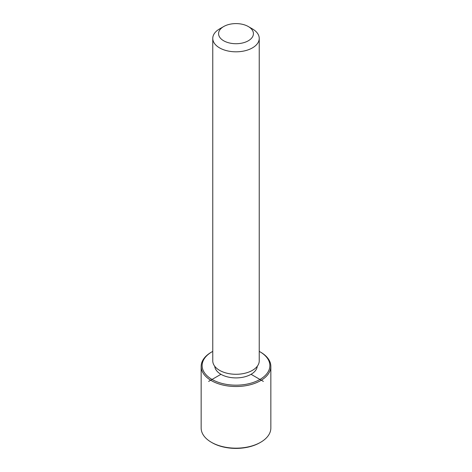 <?xml version="1.0" encoding="UTF-8"?>
<svg xmlns="http://www.w3.org/2000/svg" width="472" height="472" viewBox="0 0 472 472"><rect width="100%" height="100%" fill="white"/><g stroke="black" fill="none" stroke-linecap="round" stroke-linejoin="round"><path stroke-width="0.71" d="M257.264 366.272A21.293 12.296 180 0 1 238.46 377.824A21.293 12.296 180 0 1 215.568 369.074A21.293 12.296 180 0 1 214.736 366.272M248.319 26.544L252.426 28.916A23.234 13.411 180 0 1 258.29 34.627A23.234 13.411 180 0 1 259.234 38.403L259.234 360.868A23.234 13.411 180 0 1 239.304 374.143A23.234 13.411 180 0 1 213.71 364.644A23.234 13.411 180 0 1 212.766 360.868L212.766 38.403A23.234 13.411 180 0 1 219.574 28.916L223.681 26.544A17.423 10.059 180 0 1 248.319 26.544A17.423 10.059 180 0 1 252.721 30.827A17.423 10.059 180 0 1 240.903 43.312A17.423 10.059 180 0 1 219.279 36.492A17.423 10.059 180 0 1 223.681 26.544M259.234 38.403A23.234 13.411 180 0 1 239.304 51.678A23.234 13.411 180 0 1 213.71 42.179A23.234 13.411 180 0 1 212.766 38.403M259.234 351.374A33.878 19.558 180 0 1 259.954 351.782A33.878 19.558 180 0 1 268.509 360.106A33.878 19.558 180 0 1 245.54 384.379A33.878 19.558 180 0 1 203.491 371.116A33.878 19.558 180 0 1 212.046 351.782A33.878 19.558 180 0 1 212.766 351.374M259.954 351.782L260.638 352.177A34.845 20.119 180 0 1 269.435 360.738A34.845 20.119 180 0 1 270.845 366.402A34.845 20.119 180 0 1 240.956 386.314A34.845 20.119 180 0 1 202.565 372.066A34.845 20.119 180 0 1 201.155 366.402A34.845 20.119 180 0 1 211.362 352.177L212.046 351.782M270.845 366.402L270.845 428.051A34.845 20.119 180 0 1 260.638 442.276L259.954 442.671A33.878 19.558 180 0 1 212.046 442.671L211.362 442.276A34.845 20.119 180 0 1 202.565 433.715A34.845 20.119 180 0 1 201.155 428.051L201.155 366.402M260.638 442.276A34.845 20.119 180 0 1 211.362 442.276M220.943 374.302L208.624 381.417M251.057 374.302L263.376 381.417"/></g></svg>

